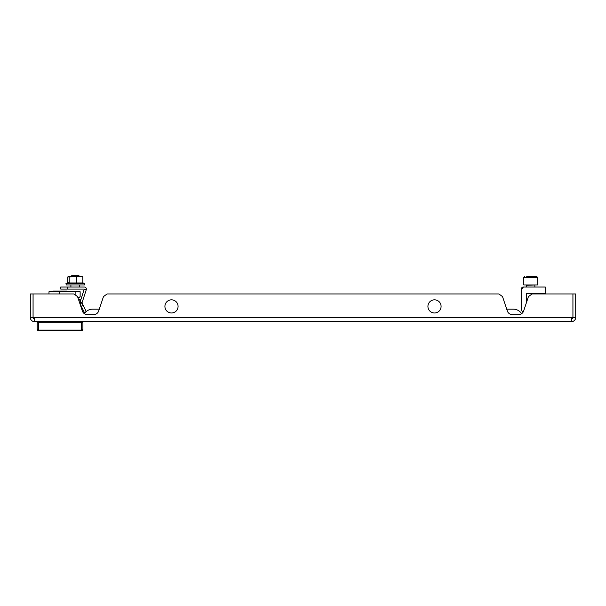 <?xml version="1.0" encoding="UTF-8"?>
<svg xmlns="http://www.w3.org/2000/svg" width="606" height="606" viewBox="0 0 606 606"><rect width="100%" height="100%" fill="white"/><g stroke="black" fill="none" stroke-linecap="round" stroke-linejoin="round"><path stroke-width="0.91" d="M523.205 311.961L522.425 311.393L523.205 311.961A5.537 5.537 0 0 1 521.607 313.703A9.688 9.688 0 0 0 513.411 309.174L513.411 309.174A9.688 9.688 0 0 1 521.607 313.703M84.393 313.703A9.688 9.688 0 0 1 86.067 311.696L84.37 312.529L80.121 303.818L81.984 302.909L86.264 289.744L84.287 289.107L80.015 302.265L81.984 302.909L86.211 311.575A9.688 9.688 0 0 1 92.589 309.174L92.589 309.174A9.688 9.688 0 0 0 84.393 313.703A5.537 5.537 0 0 1 82.333 310.923L77.545 296.576L73.902 293.948L33.072 293.948L33.072 317.483A1.386 1.386 0 0 0 34.451 318.862M34.451 321.635L34.451 317.483L30.3 317.483A4.151 4.151 0 0 0 34.451 321.635L571.549 321.635L571.549 317.483L572.928 317.483L572.928 293.948L532.098 293.948L528.455 296.576L523.667 310.923A5.537 5.537 0 0 1 518.418 314.711L512.555 314.711A5.537 5.537 0 0 1 507.298 310.923L502.518 296.576L498.874 293.948L107.126 293.948L103.482 296.576L98.702 310.923A5.537 5.537 0 0 1 93.445 314.711L87.582 314.711A5.537 5.537 0 0 1 82.333 310.923M30.3 317.483L30.3 293.948L33.065 293.948L33.065 317.483M571.549 321.635A4.151 4.151 0 0 0 575.7 317.483L572.935 317.483A1.386 1.386 0 0 1 571.549 318.862M575.7 317.483L575.7 293.948L572.935 293.948L572.935 317.483M435.199 299.872A6.575 6.575 0 0 1 441.047 307.106A6.575 6.575 0 0 1 433.805 312.946A6.575 6.575 0 0 1 427.965 305.712A6.575 6.575 0 0 1 435.199 299.872M172.195 299.872A6.575 6.575 0 0 1 178.035 307.106A6.575 6.575 0 0 1 170.801 312.946A6.575 6.575 0 0 1 164.953 305.712A6.575 6.575 0 0 1 172.195 299.872M522.425 311.393A2.765 2.765 0 0 1 521.296 309.158L521.365 288.6L523.372 287.024L545.248 287.024L545.248 293.675L526.561 293.675L526.561 302.258M521.296 309.158L521.296 289.1A2.076 2.076 0 0 1 523.372 287.024L523.311 287.252M521.296 289.1L521.365 288.6L522.44 288.501M526.712 276.647L536.802 276.647L534.704 276.647L536.802 276.647L537.636 277.472L536.802 276.647M534.174 284.949L537.636 284.949L537.636 277.472L523.789 277.472L524.622 276.647L523.789 277.472L523.789 284.949L534.174 284.949M534.174 276.647L534.704 276.647M530.712 276.647L527.25 276.647M521.365 288.6L523.372 287.024M38.602 321.635L38.602 330.634L81.515 330.634A1.386 1.386 0 0 0 82.901 329.247L82.901 328.808L82.901 329.247A1.386 1.386 0 0 1 81.515 330.634L81.515 321.635M82.901 321.635L82.901 328.558M37.224 328.558L37.224 322.74L82.901 322.74M38.602 330.634A1.386 1.386 0 0 1 37.224 329.247L37.224 328.808A1.386 1.273 180 0 0 38.602 330.088L81.515 330.088A1.386 1.273 -0 0 0 82.901 328.808M37.224 322.74L37.224 321.635M80.136 296.576L80.136 291.736L80.136 296.576L79.439 297.273L77.78 297.273M75.129 294.827L75.129 291.736L59.691 291.736L59.691 293.948M48.988 293.948L48.988 291.736L59.691 291.736M75.129 291.736L80.136 291.736M55.078 291.736L53.298 291.039L66.819 291.039L65.047 291.736M84.287 289.1L60.752 289.1L60.752 287.024L84.287 287.024A2.076 2.076 0 0 1 86.264 289.744M78.659 299.909L80.166 299.175L80.674 300.22M79.628 302.811L80.121 303.818A2.076 2.076 0 0 1 80.015 302.265M70.902 276.45L79.674 276.45L78.591 275.366L71.985 275.366L70.902 276.647M82.325 276.677L68.251 276.677M82.098 276.647L67.758 276.934L67.758 282.82M68.478 276.647L67.758 276.934M82.817 282.82L84.613 283.472L84.355 284.949L66.221 284.949L70.902 284.949L70.902 287.024M82.817 276.934L82.817 282.987L67.758 282.987M69.198 276.934L69.198 282.987M76.727 276.934L76.727 282.987M571.549 317.483L34.451 317.483M526.561 287.024L526.561 285.297L535.212 284.949M67.675 287.024L67.675 289.1M83.196 305.401L81.333 306.31M80.386 299.637L78.825 300.402M84.613 283.472L65.963 283.472L66.221 284.949M99.286 309.174L92.589 309.174L99.286 309.174M506.714 309.174L513.411 309.174L506.714 309.174M534.863 287.024L534.863 285.297M79.674 284.949L79.674 287.024M68.251 282.638L65.963 283.472"/></g></svg>
